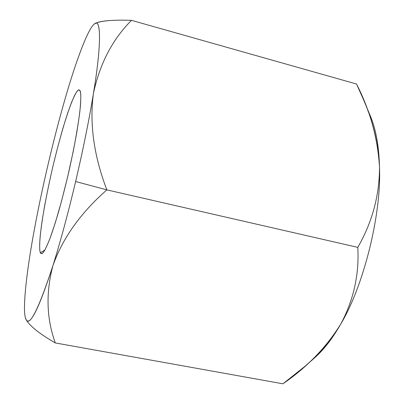 <?xml version="1.0" encoding="UTF-8"?>
<svg xmlns="http://www.w3.org/2000/svg" width="404" height="404" viewBox="0 0 404 404"><rect width="100%" height="100%" fill="white"/><g stroke="black" fill="none" stroke-linecap="round" stroke-linejoin="round"><path stroke-width="0.61" d="M93.39 93.728C89.016 120.372 83.098 149.637 75.634 181.527L106.858 189.88C93.895 155.944 89.405 123.892 93.39 93.728M305.853 365.534L314.928 357.57C323.947 349.566 332.553 338.395 340.749 324.053C331.533 339.673 319.584 353.778 304.904 366.367L282.911 383.8L55.297 342.94L282.911 383.8C307.121 367.185 326.407 347.253 340.774 324.008C353.641 300 359.313 274.452 357.793 247.364L106.858 189.88C80.522 213.024 62.539 238.294 52.909 265.686C45.713 292.991 46.511 318.741 55.297 342.94C46.521 318.761 45.718 293.026 52.889 265.746C39.294 307.59 30.436 325.7 26.331 320.064L25.265 317.221C22.574 306.686 27.038 268.524 34.461 229.007L34.471 228.957C41.657 189.749 53.555 138.941 64.342 101.485L64.357 101.439C75.078 63.544 87.602 29.447 94.036 24.306L94.889 23.669C101.096 18.594 101.465 45.157 93.4 93.667C89.4 123.846 93.885 155.919 106.858 189.88L357.793 247.364C372.22 222.271 379.462 195.587 379.507 167.312C377.831 138.405 370.16 110.64 356.51 84.017L131.492 20.341C112.368 39.511 99.672 63.953 93.4 93.667C99.672 63.953 112.368 39.511 131.492 20.341L356.51 84.017L363.317 99.182C373.018 121.119 378.417 143.829 379.507 167.312C379.028 146.844 376.074 129.977 370.645 116.706L363.837 100.434M131.492 20.341C112.741 19.695 100.601 20.771 95.076 23.563C97.606 22.114 102.01 21.144 108.277 20.654M64.332 101.535L64.342 101.485C53.55 138.956 41.647 189.794 34.461 229.007C27.033 268.539 22.568 306.722 25.27 317.236C28.27 329.74 37.481 312.56 52.909 265.686C62.539 238.294 80.522 213.024 106.858 189.88L75.634 181.527C68.084 213.378 60.509 241.43 52.909 265.686C60.509 241.43 68.084 213.378 75.634 181.527C83.108 149.606 89.026 120.321 93.4 93.667C101.899 42.632 100.929 16.665 94.046 24.301C87.607 29.416 75.073 63.554 64.342 101.485M26.331 320.064L27.063 321.175C31.512 327.381 40.925 334.638 55.297 342.94M40.395 252.803C39.521 251.157 39.451 245.607 40.188 236.153C40.981 228.679 42.349 219.215 44.288 207.762C46.601 195.218 49.394 181.775 52.661 167.428C57.777 145.985 63.165 126.745 67.65 113.176C70.442 105.192 72.791 99.202 74.71 95.203C76.376 92.157 77.689 90.385 78.649 89.88C79.527 89.723 80.209 90.885 80.689 93.369C80.977 96.925 80.694 103.03 79.835 111.681C78.502 122.205 76.305 135.411 73.245 151.303L67.695 176.659L61.433 201.52L55.353 222.569L50.157 237.966C47.268 245.273 44.995 250.086 43.334 252.404C41.965 253.727 40.991 253.858 40.395 252.803L41.132 253.672L42.223 253.485C43.713 252.662 46.228 247.834 49.763 239.006C52.374 231.906 55.333 222.745 58.651 211.524C62.105 199.187 65.509 185.901 68.857 171.66C72.008 157.474 74.654 144.359 76.8 132.31C78.578 121.387 79.8 112.453 80.462 105.505C81.032 96.783 80.856 91.769 79.931 90.466L78.649 89.88C77.305 90.188 74.957 94.319 71.599 102.273C69.104 108.782 66.226 117.407 62.963 128.139C59.529 140.077 56.1 153.172 52.661 167.428C47.702 188.951 43.869 209.03 41.688 223.872C39.163 242.339 39.35 250.334 40.395 252.803L44.94 249.935L40.395 252.803M379.513 167.372C379.452 195.627 372.21 222.291 357.793 247.364C359.313 274.452 353.641 300 340.774 324.008C363.686 285.961 381.533 214.155 379.513 167.372M367.968 111.05C375.058 124.679 378.907 143.435 379.507 167.312C381.543 214.095 363.696 285.941 340.774 324.008C331.386 340.421 321.559 352.601 311.297 360.55M69.538 168.655L67.221 178.674L69.538 168.655"/></g></svg>

